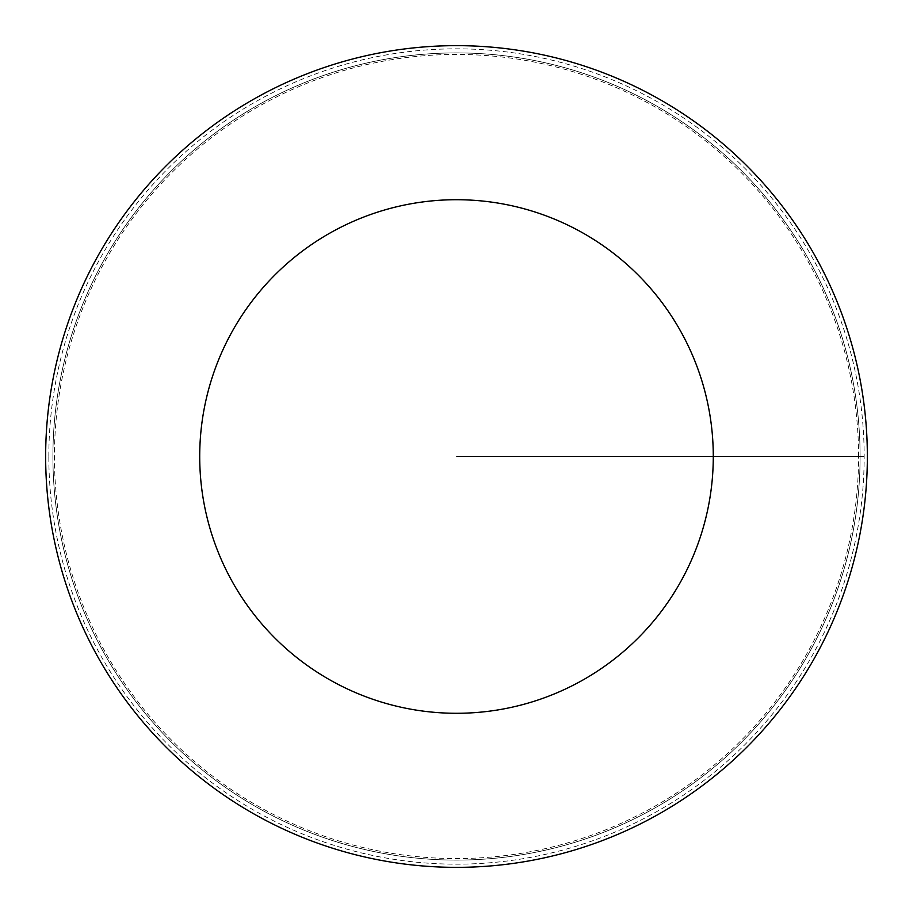 <?xml version="1.0" encoding="UTF-8"?>
<svg xmlns="http://www.w3.org/2000/svg" width="913" height="913" viewBox="0 0 913 913"><rect width="100%" height="100%" fill="white"/><g stroke="black" fill="none" stroke-linecap="round" stroke-linejoin="round"><path stroke-width="0.68" stroke-dasharray="4.57 3.42" d="M858.562 456.5A402.062 402.062 0 0 0 255.469 108.305A402.062 402.062 0 0 0 255.469 804.695A402.062 402.062 0 0 0 858.562 456.5M860.092 456.5A403.592 403.592 0 0 1 254.704 806.019A403.592 403.592 0 0 1 254.704 106.981A403.592 403.592 0 0 1 860.092 456.5A403.592 403.592 0 0 1 254.704 806.019A403.592 403.592 0 0 1 254.704 106.981A403.592 403.592 0 0 1 860.092 456.5M867.35 456.5A410.85 410.85 0 0 1 251.075 812.308A410.85 410.85 0 0 1 251.075 100.692A410.85 410.85 0 0 1 867.35 456.5M48.834 456.5A407.666 407.666 0 0 1 456.5 48.834A407.666 407.666 0 0 1 864.166 456.5A407.666 407.666 0 0 1 456.5 864.166A407.666 407.666 0 0 1 48.834 456.5M456.5 456.5L864.166 456.5L456.5 456.5"/><path stroke-width="1.37" d="M713.281 456.5A256.781 256.781 0 0 1 328.109 678.884A256.781 256.781 0 0 1 328.109 234.116A256.781 256.781 0 0 1 713.281 456.5M867.35 456.5A410.85 410.85 0 0 1 251.075 812.308A410.85 410.85 0 0 1 251.075 100.692A410.85 410.85 0 0 1 867.35 456.5"/></g></svg>

